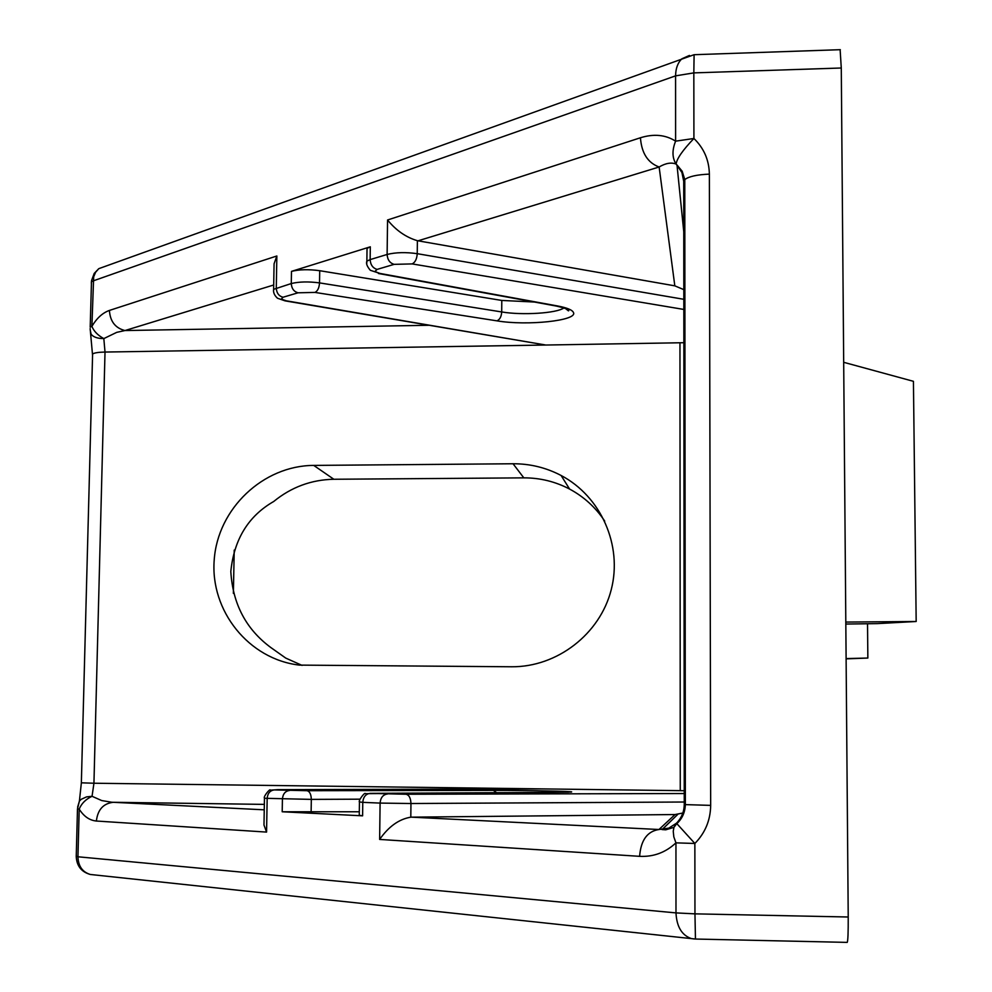 <?xml version="1.0" encoding="UTF-8"?>
<svg xmlns="http://www.w3.org/2000/svg" width="992" height="992" viewBox="0 0 992 992"><rect width="100%" height="100%" fill="white"/><g stroke="black" fill="none" stroke-linecap="round" stroke-linejoin="round"><path stroke-width="1.49" d="M685.348 802.007L410.961 803.52L410.8 817.185C399.044 819.107 388.653 826.522 379.638 839.43L380.097 803.086L362.774 802.354L362.601 815.833L359.253 815.263M273.891 273.891L274.077 263.785L276.855 255.986L276.284 288.102C276.619 293.049 278.851 296.1 283.005 297.253L281.294 299.125L286.217 300.799L545.836 345.03L684.926 342.686M534.341 302.027L501.791 300.44L319.722 270.704C308.661 269.204 299.262 269.44 291.487 271.374L370.314 246.81L367.04 248.384L367.003 250.902M840.125 49.699L841.278 68.002L693.83 72.887L693.916 138.483C703.948 148.23 709.094 160.109 709.367 174.121L710.669 805.38C710.458 820.235 705.188 832.933 694.859 843.473L694.958 913.855L848.222 917.005L841.278 68.002M848.222 917.005C848.284 932.306 847.949 940.776 847.23 942.388L847.156 942.388M604.723 521.122C595.684 507.47 583.966 496.781 569.582 489.056C555.26 481.554 539.995 477.822 523.826 477.859L333.845 479.26C311.364 479.706 291.326 487.109 273.73 501.481C248.335 516.051 234.038 539.388 230.814 571.504C232.736 604.041 246.165 629.449 271.126 647.751L285.733 658.08L302.064 665.396M359.302 811.778L282.199 811.766L362.601 815.833M684.877 290.086L674.82 285.845L417.384 240.696L417.235 253.679L684.889 299.485M273.544 291.363L273.618 289.342C273.147 292.491 274.449 295.455 277.5 298.232L285.064 300.861L545.836 345.03L105.016 352.048L93.942 783.234L543.418 788.913L277.611 789.644L543.418 788.913L680.264 790.649L679.954 342.897M513.05 463.76L313.732 465.409C263.14 465.57 217.794 508.648 214.222 559.761C210.031 610.812 248.781 659.32 299.448 665.111L511.649 666.773C557.157 667.145 600.011 634.062 611.246 589.67C622.716 545.327 600.991 496.459 561.1 475.478C546.046 467.604 530.038 463.698 513.05 463.76L523.826 477.859M359.538 799.18L311.327 799.391L267.17 798.349L266.563 832.09L96.385 821.029C89.54 820.384 83.812 816.416 79.199 809.112L77.946 856.778L675.986 912.9L675.949 842.853C665.595 852.525 653.48 857.014 639.617 856.332C640.844 840.224 647.292 831.284 658.961 829.51L675.056 814.544L411.457 817.16L658.961 829.51L668.794 828.146L676.457 823.211C681.541 818.016 684.145 811.766 684.257 804.462L683.724 181.672L684.79 193.155M675.056 814.544L682.843 813.031M410.8 817.185L411.457 817.16M685.336 790.723L680.264 790.649M77.612 807.153L79.41 801.065L81.27 799.279L86.552 796.886L92.045 796.291L101.705 800.556L111.612 802.218L264.256 809.819M273.693 285.002L124.967 330.547L116.721 332.357L103.825 338.594C97.638 338.582 93.397 337.119 91.103 334.217L90.222 330.014M366.767 263.55L366.866 261.156L370.14 259.606L387.116 254.46L387.562 219.988L640.435 137.764C653.852 133.61 665.57 134.738 675.602 141.162C671.968 150.276 672.142 157.902 676.122 164.064C671.286 162.18 665.62 163.159 659.134 166.991L418.016 240.82M96.385 821.029C97.7 809.708 103.329 803.458 113.286 802.292L264.343 804.388M266.563 832.09L263.984 825.022L264.455 798.188L267.17 798.349C267.691 793.24 270.084 790.426 274.362 789.917L306.937 790.698L493.309 790.401C524.061 790.314 575.968 791.343 571.454 791.988L554.999 792.36M106.801 265.782L98.791 268.658L95.629 272.217L93.67 276.793L91.896 326.343C93.831 331.216 97.799 335.296 103.825 338.594L105.016 352.048C98.444 352.197 94.314 352.842 92.603 353.97L81.356 782.924L79.41 801.065L77.488 808.976L79.199 809.112C81.456 803.545 85.734 799.267 92.045 796.291L93.942 783.234L81.356 782.812M640.435 137.764C641.588 153.115 647.826 162.862 659.134 166.991L674.82 285.845M387.562 219.988C396.044 230.417 405.976 237.311 417.384 240.696M428.494 325.289L124.967 330.547C115.308 328.092 110.124 321.383 109.418 310.434L276.855 255.986M675.949 842.853L673.816 836.839L673.246 831.246L673.94 827.353L676.457 823.211L694.859 843.473L675.949 842.853M76.235 856.183L77.946 856.778C78.281 866.165 82.41 872.067 90.334 874.473L93.484 874.808M77.488 808.778L76.235 856.542C76.731 865.991 81.431 871.968 90.334 874.473L695.454 939.04L694.958 913.855L675.986 912.9C676.693 926.702 681.814 935.258 691.337 938.568L694.239 938.978M689.44 55.44L681.901 58.776C677.796 62.707 675.688 68.398 675.577 75.863L93.099 280.922L91.388 281.815L91.351 283.39M233.38 593.377L234.224 550.089M845.829 624.055L877.387 623.608L916.174 621.5L913.434 381.325L843.684 362.303M916.174 621.5L845.816 622.071M846.114 658.862L867.851 658.043L867.529 623.745M867.851 658.043L846.114 658.589M370.314 246.81L370.14 259.606C370.512 264.864 372.831 268.125 377.109 269.402L374.864 271.523L379.837 273.408L557.653 305.982C567.089 307.78 572.359 309.963 573.463 312.53C577.865 320.664 527 325.996 496.93 320.85L314.948 292.417L298.046 292.801L283.005 297.253M274.077 263.785L273.618 289.342L291.276 283.551L291.487 271.374M555.247 792.36L370.165 793.364C365.763 793.922 363.295 796.923 362.774 802.354L359.439 801.908M277.71 789.644L274.362 789.917M264.455 798.188C262.992 796.675 270.568 787.933 270.171 790.165L277.512 789.657M298.046 292.801C293.868 291.623 291.611 288.548 291.276 283.551C299.051 281.666 308.462 281.443 319.523 282.894L501.704 311.947C522.325 315.456 556.847 313.274 563.964 307.904M501.791 300.44L501.704 311.947C501.382 316.684 499.794 319.647 496.93 320.85M685.348 803.458L684.257 804.425L685.348 804.624L710.669 805.38M289.652 790.463C285.349 790.984 282.943 793.823 282.422 798.982L282.199 811.766M639.617 856.332L379.638 839.43M683.724 181.375L681.926 172.509L676.122 164.064C676.78 158.708 682.719 150.189 693.916 138.483L675.602 141.162L675.577 75.863L693.83 72.887L694.102 54.696L98.791 268.658L94.203 273.432L91.512 280.699L90.198 327.162L91.896 326.343C96.807 318.122 102.647 312.815 109.418 310.434M333.845 479.26L313.732 465.409M314.948 292.417C317.651 291.09 319.176 287.916 319.523 282.894L319.722 270.704M684.889 309.616L412.151 263.909L394.122 264.356L377.109 269.402M306.937 790.698C309.665 791.306 311.128 794.208 311.327 799.391L311.116 812.188M370.165 793.364L405.976 794.245L685.336 793.526M90.148 328.575L92.566 355.297M709.367 174.121C697.078 174.642 688.87 176.464 684.778 179.564L683.724 181.672M91.438 874.597L93.236 874.783M694.189 54.696L840.336 49.687M394.122 264.356C389.819 263.078 387.488 259.768 387.116 254.46C395.746 252.328 405.79 252.067 417.235 253.679C416.863 259.024 415.164 262.434 412.151 263.909M405.976 794.245C409.051 794.902 410.713 798.002 410.961 803.52L380.097 803.086C380.618 797.58 383.086 794.555 387.525 793.997M285.064 300.861L286.217 300.799M565.242 308.351L568.404 310.818C567.759 311.116 573.463 309.963 556.202 306.032L557.653 305.982M367.04 248.384L366.866 261.156C365.862 263.339 367.015 266.389 370.338 270.295L379.837 273.408M493.309 790.401L496.521 792.583M568.515 792.174L365.279 793.662C365.242 791.641 357.976 800.569 359.439 802.168L359.253 815.585M561.1 475.478L569.582 489.056M684.827 242.246L676.99 164.932L682.161 171.232L684.778 179.564L685.348 804.624C685.05 812.436 682.161 818.809 676.693 823.744L673.94 827.353L665.731 829.82L662.024 829.56M677.821 814.345L662.123 829.56M847.23 942.388L695.454 939.04M378.448 273.494L556.202 306.032"/></g></svg>

